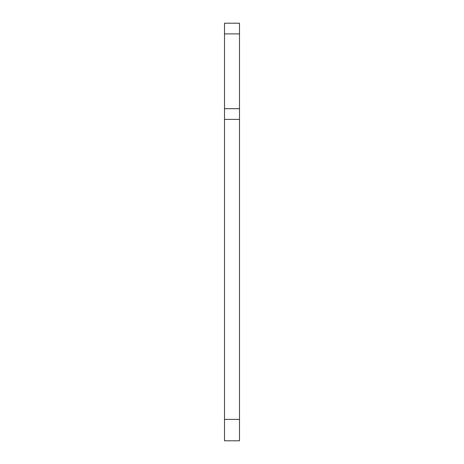 <?xml version="1.0" encoding="UTF-8"?>
<svg xmlns="http://www.w3.org/2000/svg" width="464" height="464" viewBox="0 0 464 464"><rect width="100%" height="100%" fill="white"/><g stroke="black" fill="none" stroke-linecap="round" stroke-linejoin="round"><path stroke-width="0.7" d="M224.506 419.386L224.506 23.2L239.494 23.2L239.494 440.8L224.506 440.8L224.506 419.386L239.494 419.386M224.506 33.907L239.494 33.907M224.506 108.692L239.494 108.692M224.506 119.405L239.494 119.405"/></g></svg>
